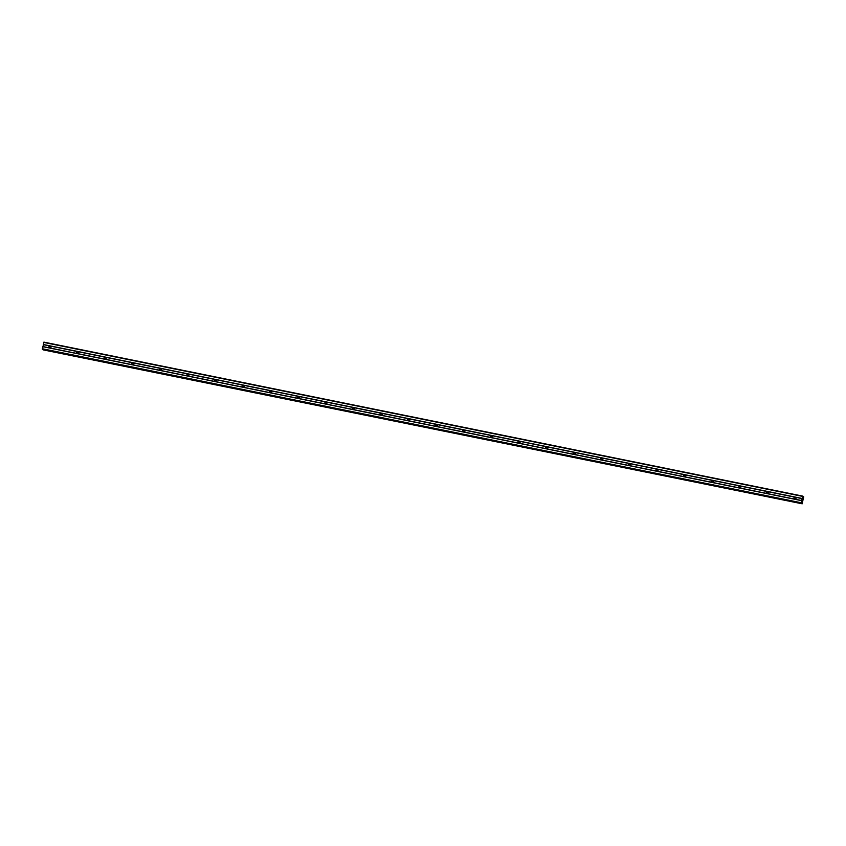 <?xml version="1.0" encoding="UTF-8"?>
<svg xmlns="http://www.w3.org/2000/svg" width="846" height="846" viewBox="0 0 846 846"><rect width="100%" height="100%" fill="white"/><g stroke="black" fill="none" stroke-linecap="round" stroke-linejoin="round"><path stroke-width="1.27" d="M795.652 497.321A1.079 1.047 128.4 0 1 795.219 499.235L794.362 499.055A1.079 1.047 128.4 0 1 794.796 497.141L802.124 498.632L802.748 496.126L803.118 497.522L803.7 496.877L802.103 503.867L801.733 502.482L801.141 503.116L802.124 498.632M794.701 499.214A1.079 1.047 128.4 0 1 795.949 497.66M768.062 491.716A1.079 1.047 128.4 0 1 767.618 493.63L766.772 493.461A1.079 1.047 128.4 0 1 767.206 491.547L794.796 497.141M767.111 493.609A1.079 1.047 128.4 0 1 768.358 492.065M740.462 486.122A1.079 1.047 128.4 0 1 740.028 488.036L739.171 487.856A1.079 1.047 128.4 0 1 739.615 485.942L767.206 491.547M739.52 488.015A1.079 1.047 128.4 0 1 740.758 486.461M712.871 480.517A1.079 1.047 128.4 0 1 712.438 482.432L711.581 482.262A1.079 1.047 128.4 0 1 712.015 480.348L739.615 485.942M711.92 482.41A1.079 1.047 128.4 0 1 713.167 480.866M685.281 474.923A1.079 1.047 128.4 0 1 684.837 476.837L683.991 476.658A1.079 1.047 128.4 0 1 684.425 474.743L712.015 480.348M684.329 476.816A1.079 1.047 128.4 0 1 685.567 475.262M657.68 469.319A1.079 1.047 128.4 0 1 657.247 471.233L656.39 471.063A1.079 1.047 128.4 0 1 656.834 469.149L684.425 474.743M656.729 471.211A1.079 1.047 128.4 0 1 657.977 469.667M630.09 463.724A1.079 1.047 128.4 0 1 629.646 465.628L628.8 465.459A1.079 1.047 128.4 0 1 629.234 463.545L656.834 469.149M629.138 465.617A1.079 1.047 128.4 0 1 630.386 464.063M602.489 458.12A1.079 1.047 128.4 0 1 602.056 460.034L601.199 459.864A1.079 1.047 128.4 0 1 601.643 457.95L629.234 463.545M601.548 460.013A1.079 1.047 128.4 0 1 602.786 458.469M574.899 452.525A1.079 1.047 128.4 0 1 574.466 454.429L573.609 454.26A1.079 1.047 128.4 0 1 574.043 452.346L601.643 457.95M573.948 454.418A1.079 1.047 128.4 0 1 575.195 452.864M547.309 446.921A1.079 1.047 128.4 0 1 546.865 448.835L546.019 448.666A1.079 1.047 128.4 0 1 546.453 446.751L574.043 452.346M546.357 448.814A1.079 1.047 128.4 0 1 547.605 447.27M519.708 441.326A1.079 1.047 128.4 0 1 519.275 443.23L518.418 443.061A1.079 1.047 128.4 0 1 518.862 441.147L546.453 446.751M518.767 443.219A1.079 1.047 128.4 0 1 520.004 441.665M492.118 435.722A1.079 1.047 128.4 0 1 491.674 437.636L490.828 437.456A1.079 1.047 128.4 0 1 491.262 435.553L518.862 441.147M491.166 437.615A1.079 1.047 128.4 0 1 492.414 436.06M464.517 430.128A1.079 1.047 128.4 0 1 464.084 432.031L463.227 431.862A1.079 1.047 128.4 0 1 463.671 429.948L491.262 435.553M463.576 432.02A1.079 1.047 128.4 0 1 464.814 430.466M436.927 424.523A1.079 1.047 128.4 0 1 436.494 426.437L435.637 426.257A1.079 1.047 128.4 0 1 436.071 424.354L463.671 429.948M435.976 426.416A1.079 1.047 128.4 0 1 437.223 424.861M409.337 418.918A1.079 1.047 128.4 0 1 408.893 420.832L408.047 420.663A1.079 1.047 128.4 0 1 408.481 418.749L436.071 424.354M408.385 420.822A1.079 1.047 128.4 0 1 409.633 419.267M381.736 413.324A1.079 1.047 128.4 0 1 381.303 415.238L380.446 415.058A1.079 1.047 128.4 0 1 380.89 413.155L408.481 418.749M380.795 415.217A1.079 1.047 128.4 0 1 382.032 413.662M354.146 407.719A1.079 1.047 128.4 0 1 353.702 409.633L352.856 409.464A1.079 1.047 128.4 0 1 353.29 407.55L380.89 413.155M353.194 409.623A1.079 1.047 128.4 0 1 354.442 408.068M326.556 402.125A1.079 1.047 128.4 0 1 326.112 404.039L325.255 403.859A1.079 1.047 128.4 0 1 325.699 401.956L353.29 407.55M325.604 404.018A1.079 1.047 128.4 0 1 326.842 402.463M298.955 396.52A1.079 1.047 128.4 0 1 298.522 398.434L297.665 398.265A1.079 1.047 128.4 0 1 298.099 396.351L325.699 401.956M298.004 398.413A1.079 1.047 128.4 0 1 299.251 396.869M271.365 390.926A1.079 1.047 128.4 0 1 270.921 392.84L270.075 392.66A1.079 1.047 128.4 0 1 270.509 390.746L298.099 396.351M270.413 392.819A1.079 1.047 128.4 0 1 271.661 391.264M243.764 385.321A1.079 1.047 128.4 0 1 243.331 387.235L242.474 387.066A1.079 1.047 128.4 0 1 242.918 385.152L270.509 390.746M242.823 387.214A1.079 1.047 128.4 0 1 244.06 385.67M216.174 379.727A1.079 1.047 128.4 0 1 215.741 381.641L214.884 381.461A1.079 1.047 128.4 0 1 215.318 379.547L242.918 385.152M215.222 381.62A1.079 1.047 128.4 0 1 216.47 380.065M188.584 374.122A1.079 1.047 128.4 0 1 188.14 376.036L187.283 375.867A1.079 1.047 128.4 0 1 187.727 373.953L215.318 379.547M187.632 376.015A1.079 1.047 128.4 0 1 188.87 374.471M160.983 368.528A1.079 1.047 128.4 0 1 160.55 370.442L159.693 370.262A1.079 1.047 128.4 0 1 160.137 368.348L187.727 373.953M160.031 370.421A1.079 1.047 128.4 0 1 161.279 368.867M133.393 362.923A1.079 1.047 128.4 0 1 132.949 364.838L132.103 364.668A1.079 1.047 128.4 0 1 132.536 362.754L160.137 368.348M132.441 364.816A1.079 1.047 128.4 0 1 133.689 363.272M105.792 357.329A1.079 1.047 128.4 0 1 105.359 359.243L104.502 359.064A1.079 1.047 128.4 0 1 104.946 357.149L132.536 362.754M104.851 359.222A1.079 1.047 128.4 0 1 106.088 357.668M78.202 351.725A1.079 1.047 128.4 0 1 77.769 353.639L76.912 353.469A1.079 1.047 128.4 0 1 77.346 351.555L104.946 357.149M77.25 353.617A1.079 1.047 128.4 0 1 78.498 352.073M49.703 348.034L49.322 347.865A1.079 1.047 128.4 0 1 49.755 345.951L50.612 346.13A1.079 1.047 128.4 0 1 50.168 348.034L49.703 348.034M49.66 348.023A1.079 1.047 128.4 0 1 50.897 346.469M802.748 496.126L43.897 342.133L42.469 349.261L801.31 503.243L42.469 349.261M43.252 349.874L801.945 503.751M802.621 499.923L802.537 499.172M802.41 499.753L802.547 499.087M803.541 496.75L802.917 496.623L803.541 496.75M50.612 346.13L77.346 351.555M43.283 344.481L802.135 498.474M43.283 344.639L49.755 345.951M50.168 348.034L76.912 353.469M77.769 353.639L104.502 359.064M105.359 359.243L132.103 364.668M132.949 364.838L159.693 370.262M160.55 370.442L187.283 375.867M188.14 376.036L214.884 381.461M215.741 381.641L242.474 387.066M243.331 387.235L270.075 392.66M270.921 392.84L297.665 398.265M298.522 398.434L325.255 403.859M326.112 404.039L352.856 409.464M353.702 409.633L380.446 415.058M381.303 415.238L408.047 420.663M408.893 420.832L435.637 426.257M436.494 426.437L463.227 431.862M464.084 432.031L490.828 437.456M491.674 437.636L518.418 443.061M519.275 443.23L546.019 448.666M546.865 448.835L573.609 454.26M574.466 454.429L601.199 459.864M602.056 460.034L628.8 465.459M629.646 465.628L656.39 471.063M657.247 471.233L683.991 476.658M684.837 476.837L711.581 482.262M712.438 482.432L739.171 487.856M740.028 488.036L766.772 493.461M767.618 493.63L794.362 499.055M795.219 499.235L801.691 500.546M43.759 342.408L802.6 496.391M42.3 349.123L801.141 503.116M42.311 348.742L801.151 502.736M42.786 346.67L801.627 500.663M42.85 346.553L49.322 347.865M802.917 496.729L803.489 496.845M43.093 349.631L801.945 503.613"/></g></svg>
